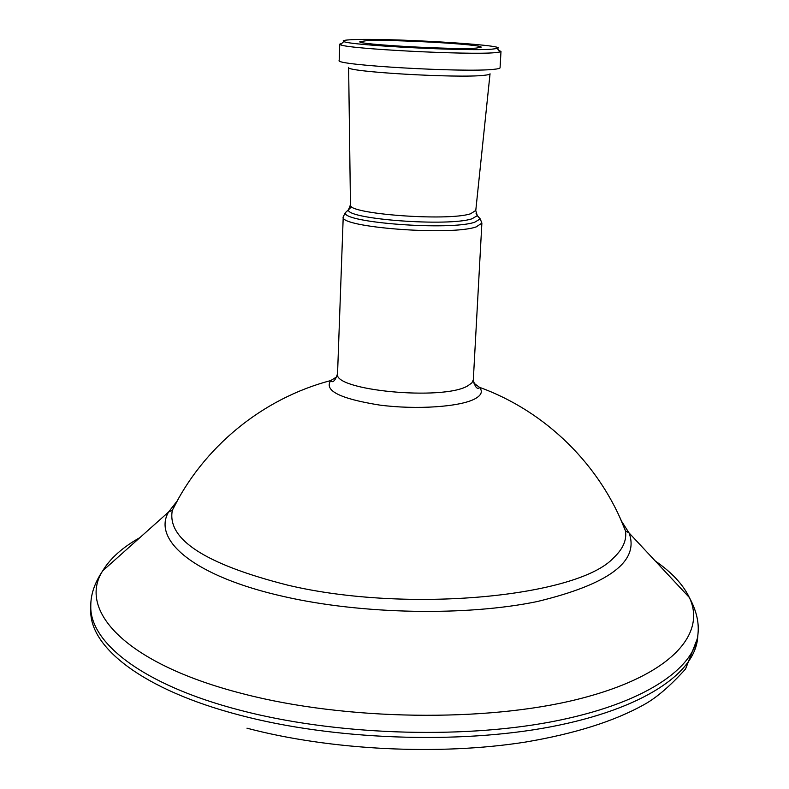 <?xml version="1.0" encoding="UTF-8"?>
<svg xmlns="http://www.w3.org/2000/svg" width="789" height="789" viewBox="0 0 789 789"><rect width="100%" height="100%" fill="white"/><g stroke="black" fill="none" stroke-linecap="round" stroke-linejoin="round"><path stroke-width="1.18" d="M473.656 382.951L479.436 387.291C482.947 391.393 481.487 395.22 475.067 398.77C460.332 406.877 416.572 409.935 379.558 405.063C340.049 398.731 323.786 390.565 330.778 380.545L336.923 376.748M619.957 517.683L625.47 530.859C626.9 540.09 622.945 549.075 613.586 557.813C578.445 596.642 408.002 613.714 287.748 585.152C205.209 564.214 166.735 539.252 172.337 510.286L179.014 497.662M621.485 521.125L629.08 532.95L625.47 530.859C600.35 464.987 545.781 411.325 479.436 387.291L479.465 387.586C479.308 387.843 475.856 391.413 473.321 379.805L481.882 223.109L480.225 218.898L477.059 215.328M351.825 39.706C344.477 40.052 341.795 40.653 343.797 41.521C348.896 45.289 466.605 51.403 491.902 49.165L497.198 48.484C511.016 45.101 386.807 37.744 351.825 39.706M341.884 43.336L339.753 44.135L340.453 44.697C345.562 48.77 468.508 55.191 494.752 52.695L500.246 51.956L500.985 51.463L498.934 50.466M339.753 44.135L339.191 60.487C333.274 65.093 465.411 72.756 493.835 69.314C497.948 68.919 500.029 68.406 500.068 67.785L500.985 51.463M348.63 67.361C343.136 71.691 458.981 78.525 484.416 75.271C488.184 74.876 490.058 74.383 490.048 73.781M476.201 48.099L481.142 47.182C482.927 44.322 391.738 39.223 366.49 40.693L359.902 41.679C355.346 44.431 454.119 49.944 476.201 48.099M351.48 206.826L348.462 209.815L350.454 204.785C345.809 213.799 447.629 221.551 470.589 213.76L475.777 210.476L490.038 73.86M481.882 223.109L476.24 226.877C451.081 236.039 338.087 227.281 343.225 216.817L337.554 373.641C332.327 390.279 442.708 400.999 467.66 385.9L471.812 382.971L473.321 379.805M655.264 560.979C671.676 572.291 683.018 584.442 689.31 597.451C696.243 610.094 699.143 622.107 698.018 633.488C695.277 668.579 643.538 704.35 550.909 721.896C458.488 739.401 332.988 734.727 239.846 710.169C142.267 684.842 89.502 642.325 90.784 605.922L90.774 610.321C89.482 646.95 142.217 689.704 239.728 715.15C332.79 739.826 458.212 744.481 550.574 726.856C643.143 709.173 694.872 673.175 697.634 637.877L685.582 668.954C670.295 685.966 656.389 697.89 643.863 704.735C614.158 721.284 574.737 733.721 525.602 742.045C439.483 755.704 330.315 750.25 246.967 728.188M337.554 373.641C333.974 384.973 330.857 381.097 330.729 380.831L330.778 380.545C262.54 398.465 203.325 446.959 172.337 510.286L168.55 512.031C152.149 540.021 194.015 576.483 284.05 596.592C362.062 614.394 466.368 616.268 537.279 601.534C608.95 584.235 639.554 561.374 629.08 532.95L689.31 597.451C706.934 634.031 670.867 675.877 578.396 699.103C486.33 722.349 345.69 720.485 243.416 693.886C125.145 663.825 77.312 610.094 102.718 570.812C110.164 558.425 122.571 547.349 139.939 537.585M90.784 605.922C90.696 594.482 94.67 582.775 102.718 570.812L168.55 512.031L177.19 500.946M348.728 209.499L345.257 212.774L348.462 209.815C346.134 219.214 448.98 226.818 472.049 218.76L477.306 215.663L476.083 213.355M343.225 216.817L345.257 212.774C342.633 222.745 450.667 230.773 474.761 222.192L480.225 218.898L477.306 215.663L475.767 210.614M698.018 633.488L697.634 637.877M343.797 41.521L340.453 44.697M350.454 204.785L348.63 67.44M497.198 48.484L500.246 51.956"/></g></svg>
